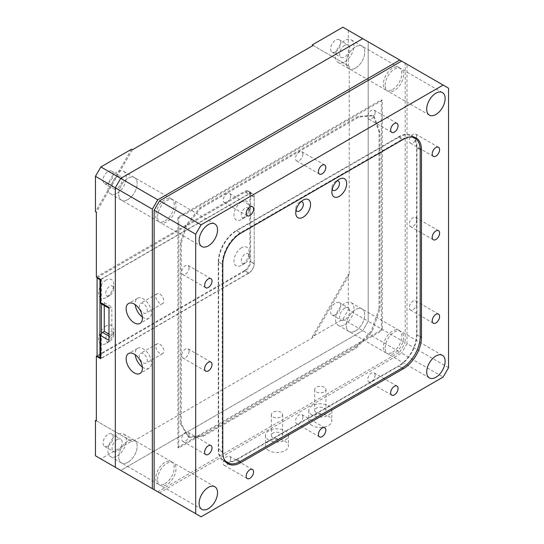 <?xml version="1.0" encoding="UTF-8"?>
<svg xmlns="http://www.w3.org/2000/svg" width="544" height="544" viewBox="0 0 544 544"><rect width="100%" height="100%" fill="white"/><g stroke="black" fill="none" stroke-linecap="round" stroke-linejoin="round"><path stroke-width="0.41" stroke-dasharray="2.72 2.04" d="M355.538 68.082A13.029 7.521 120 0 0 364.045 56.596A13.029 7.521 120 0 0 362.052 46.158A13.029 7.521 120 0 0 355.538 46.804A13.029 7.521 120 0 0 347.024 58.283A13.029 7.521 120 0 0 349.024 68.721A13.029 7.521 120 0 0 355.538 68.082A13.029 7.521 120 0 0 364.045 56.596A13.029 7.521 120 0 0 362.052 46.158A13.029 7.521 120 0 0 355.538 46.804A13.029 7.521 120 0 0 347.024 58.283A13.029 7.521 120 0 0 349.024 68.721A13.029 7.521 120 0 0 355.538 68.082M344.699 61.819A13.029 7.521 120 0 0 353.212 50.34A13.029 7.521 120 0 0 351.213 39.902A13.029 7.521 120 0 0 344.699 40.548A13.029 7.521 120 0 0 336.192 52.027A13.029 7.521 120 0 0 338.184 62.465A13.029 7.521 120 0 0 344.699 61.819M127.956 462.264A13.029 7.521 120 0 0 136.462 450.779A13.029 7.521 120 0 0 134.47 440.341A13.029 7.521 120 0 0 127.956 440.987A13.029 7.521 120 0 0 119.442 452.465A13.029 7.521 120 0 0 121.441 462.903A13.029 7.521 120 0 0 127.956 462.264A13.029 7.521 120 0 0 136.462 450.779A13.029 7.521 120 0 0 134.47 440.341A13.029 7.521 120 0 0 127.956 440.987A13.029 7.521 120 0 0 119.442 452.465A13.029 7.521 120 0 0 121.441 462.903A13.029 7.521 120 0 0 127.956 462.264M117.116 456.001A13.029 7.521 120 0 0 125.63 444.523A13.029 7.521 120 0 0 123.631 434.085A13.029 7.521 120 0 0 117.116 434.731A13.029 7.521 120 0 0 108.61 446.209A13.029 7.521 120 0 0 110.602 456.647A13.029 7.521 120 0 0 117.116 456.001M355.538 330.868A13.029 7.521 120 0 0 364.045 319.389A13.029 7.521 120 0 0 362.052 308.951A13.029 7.521 120 0 0 355.538 309.597A13.029 7.521 120 0 0 347.024 321.076A13.029 7.521 120 0 0 349.024 331.514A13.029 7.521 120 0 0 355.538 330.868A13.029 7.521 120 0 0 364.045 319.389A13.029 7.521 120 0 0 362.052 308.951A13.029 7.521 120 0 0 355.538 309.597A13.029 7.521 120 0 0 347.024 321.076A13.029 7.521 120 0 0 349.024 331.514A13.029 7.521 120 0 0 355.538 330.868M344.699 324.612A13.029 7.521 120 0 0 353.212 313.133A13.029 7.521 120 0 0 351.213 302.695A13.029 7.521 120 0 0 344.699 303.341A13.029 7.521 120 0 0 336.192 314.82A13.029 7.521 120 0 0 338.184 325.258A13.029 7.521 120 0 0 344.699 324.612M127.956 199.471A13.029 7.521 120 0 0 136.462 187.993A13.029 7.521 120 0 0 134.47 177.555A13.029 7.521 120 0 0 127.956 178.201A13.029 7.521 120 0 0 119.442 189.679A13.029 7.521 120 0 0 121.441 200.117A13.029 7.521 120 0 0 127.956 199.471A13.029 7.521 120 0 0 136.462 187.993A13.029 7.521 120 0 0 134.47 177.555A13.029 7.521 120 0 0 127.956 178.201A13.029 7.521 120 0 0 119.442 189.679A13.029 7.521 120 0 0 121.441 200.117A13.029 7.521 120 0 0 127.956 199.471M117.116 193.215A13.029 7.521 120 0 0 125.63 181.737A13.029 7.521 120 0 0 123.631 171.299A13.029 7.521 120 0 0 117.116 171.938A13.029 7.521 120 0 0 108.61 183.423A13.029 7.521 120 0 0 110.602 193.861A13.029 7.521 120 0 0 117.116 193.215M117.116 176.739A7.154 4.128 -60 0 1 120.693 176.385A7.154 4.128 -60 0 1 121.788 182.118A7.154 4.128 -60 0 1 117.116 188.414A7.154 4.128 -60 0 1 113.54 188.775A7.154 4.128 -60 0 1 112.445 183.042A7.154 4.128 -60 0 1 117.116 176.739M108.086 183.206A7.154 4.128 120 0 0 112.758 176.902A7.154 4.128 120 0 0 111.663 171.17A7.154 4.128 120 0 0 108.086 171.523A7.154 4.128 120 0 0 103.414 177.827A7.154 4.128 120 0 0 104.509 183.559A7.154 4.128 120 0 0 108.086 183.206M344.699 308.135A7.154 4.128 -60 0 1 348.276 307.782A7.154 4.128 -60 0 1 349.37 313.514A7.154 4.128 -60 0 1 344.699 319.818A7.154 4.128 -60 0 1 341.122 320.171A7.154 4.128 -60 0 1 340.027 314.439A7.154 4.128 -60 0 1 344.699 308.135M335.668 314.602A7.154 4.128 120 0 0 340.34 308.298A7.154 4.128 120 0 0 339.245 302.566A7.154 4.128 120 0 0 335.668 302.92A7.154 4.128 120 0 0 330.997 309.223A7.154 4.128 120 0 0 332.092 314.956A7.154 4.128 120 0 0 335.668 314.602M117.116 439.525A7.154 4.128 -60 0 1 120.693 439.171A7.154 4.128 -60 0 1 121.788 444.904A7.154 4.128 -60 0 1 117.116 451.207A7.154 4.128 -60 0 1 113.54 451.561A7.154 4.128 -60 0 1 112.445 445.828A7.154 4.128 -60 0 1 117.116 439.525M108.086 445.992A7.154 4.128 120 0 0 112.758 439.688A7.154 4.128 120 0 0 111.663 433.962A7.154 4.128 120 0 0 108.086 434.316A7.154 4.128 120 0 0 103.414 440.62A7.154 4.128 120 0 0 104.509 446.345A7.154 4.128 120 0 0 108.086 445.992M344.699 45.342A7.154 4.128 -60 0 1 348.276 44.989A7.154 4.128 -60 0 1 349.37 50.721A7.154 4.128 -60 0 1 344.699 57.025A7.154 4.128 -60 0 1 341.122 57.378A7.154 4.128 -60 0 1 340.027 51.646A7.154 4.128 -60 0 1 344.699 45.342M335.668 51.809A7.154 4.128 120 0 0 340.34 45.506A7.154 4.128 120 0 0 339.245 39.78A7.154 4.128 120 0 0 335.668 40.134A7.154 4.128 120 0 0 330.997 46.43A7.154 4.128 120 0 0 332.092 52.163A7.154 4.128 120 0 0 335.668 51.809M104.264 305.538L104.264 302.62L102.49 303.647A2.557 1.476 -60 0 1 101.211 303.776M104.264 302.62L111.853 307L110.072 308.026L102.49 303.647M108.99 334.132L111.853 335.784L110.072 336.811A2.557 1.476 120 0 0 108.99 337.851L108.99 308.237A2.557 1.476 120 0 0 110.072 308.026M100.681 279.453L248.792 193.943A7.664 4.427 -60 0 1 252.62 193.569A7.664 4.427 -60 0 1 254.211 197.071L254.211 263.813A7.664 4.427 -60 0 1 248.792 273.197L244.453 270.694L97.07 355.79M244.453 270.694A7.664 4.427 120 0 0 249.873 261.31L254.211 263.813M254.211 197.071L249.873 194.568L249.873 261.31M249.873 194.568A7.664 4.427 120 0 0 248.288 191.066A7.664 4.427 120 0 0 244.453 191.44L248.792 193.943M96.349 276.95L244.453 191.44M132.471 149.729L96.349 212.296M96.349 420.859L132.471 441.721L313.092 337.436L349.214 274.87L349.214 66.307L313.092 45.451M342.897 319.192L399.786 352.036L157.76 491.776L120.727 470.397L362.76 330.657L368.179 321.273L368.179 41.8L362.76 38.672L368.179 41.8L368.179 321.273L348.31 309.801L342.897 319.192L312.188 336.92L313.092 337.436M342.897 27.2L405.205 63.179L405.205 342.652L368.179 321.273L362.76 330.657L120.727 470.397L95.445 455.797M95.445 420.342L131.566 441.198L100.864 458.925M131.566 441.198L132.471 441.721M348.31 30.328L348.31 65.783L349.214 66.307M312.188 336.92L348.31 274.346L348.31 309.801M348.31 274.346L349.214 274.87M131.566 149.206L95.445 211.779M348.31 65.783L312.188 44.928M111.853 335.784L111.853 307M248.792 273.197L100.681 358.707M108.99 307.401L108.99 308.264M108.99 340.354L108.99 337.851M392.564 352.247A13.029 7.521 120 0 0 401.078 340.768A13.029 7.521 120 0 0 399.078 330.33A13.029 7.521 120 0 0 392.564 330.97A13.029 7.521 120 0 0 384.05 342.455A13.029 7.521 120 0 0 386.05 352.893A13.029 7.521 120 0 0 392.564 352.247M164.982 483.636A13.029 7.521 120 0 0 173.495 472.158A13.029 7.521 120 0 0 171.496 461.72A13.029 7.521 120 0 0 164.982 462.366A13.029 7.521 120 0 0 156.475 473.844A13.029 7.521 120 0 0 158.467 484.282A13.029 7.521 120 0 0 164.982 483.636M164.982 220.85A13.029 7.521 120 0 0 173.495 209.372A13.029 7.521 120 0 0 171.496 198.927A13.029 7.521 120 0 0 164.982 199.573A13.029 7.521 120 0 0 156.475 211.058A13.029 7.521 120 0 0 158.467 221.496A13.029 7.521 120 0 0 164.982 220.85M392.564 89.454A13.029 7.521 120 0 0 401.078 77.976A13.029 7.521 120 0 0 399.078 67.538A13.029 7.521 120 0 0 392.564 68.184A13.029 7.521 120 0 0 384.05 79.662A13.029 7.521 120 0 0 386.05 90.1A13.029 7.521 120 0 0 392.564 89.454M142.351 367.057A11.492 6.637 -120 0 0 143.31 367.676A11.492 6.637 -120 0 0 149.056 368.247A11.492 6.637 -120 0 0 150.817 359.033A11.492 6.637 -120 0 0 143.31 348.908A11.492 6.637 -120 0 0 137.564 348.337A11.492 6.637 -120 0 0 135.238 354.742M143.31 362.882A5.617 3.244 -120 0 0 146.118 363.161A5.617 3.244 -120 0 0 146.982 358.659A5.617 3.244 -120 0 0 143.31 353.702A5.617 3.244 -120 0 0 140.495 353.423A5.617 3.244 -120 0 0 139.638 357.932A5.617 3.244 -120 0 0 143.31 362.882M159.834 344.162A5.617 3.244 60 0 1 163.506 349.112A5.617 3.244 60 0 1 162.642 353.62A5.617 3.244 60 0 1 159.834 353.342A5.617 3.244 60 0 1 156.162 348.384A5.617 3.244 60 0 1 157.026 343.883A5.617 3.244 60 0 1 159.834 344.162M142.351 317.002A11.492 6.637 -120 0 0 143.31 317.621A11.492 6.637 -120 0 0 149.056 318.192A11.492 6.637 -120 0 0 150.817 308.978A11.492 6.637 -120 0 0 143.31 298.853A11.492 6.637 -120 0 0 137.564 298.282A11.492 6.637 -120 0 0 135.238 304.688M143.31 312.827A5.617 3.244 -120 0 0 146.118 313.106A5.617 3.244 -120 0 0 146.982 308.598A5.617 3.244 -120 0 0 143.31 303.647A5.617 3.244 -120 0 0 140.495 303.368A5.617 3.244 -120 0 0 139.638 307.87A5.617 3.244 -120 0 0 143.31 312.827M159.834 294.107A5.617 3.244 60 0 1 163.506 299.057A5.617 3.244 60 0 1 162.642 303.559A5.617 3.244 60 0 1 159.834 303.287A5.617 3.244 60 0 1 156.162 298.33A5.617 3.244 60 0 1 157.026 293.828A5.617 3.244 60 0 1 159.834 294.107M381.364 329.922L177.895 447.392L177.895 217.308L381.364 99.838L381.364 329.922L382.269 330.446L382.269 100.361L381.364 99.838M382.269 100.361L178.799 217.831L178.799 447.916L382.269 330.446M178.799 447.916L177.895 447.392M178.799 217.831L177.895 217.308M405.205 63.179L448.555 88.203M399.786 352.036L405.205 342.652M120.727 470.397L115.314 467.269M416.677 303.287A5.236 3.026 120 0 0 415.596 300.886A5.236 3.026 120 0 0 411.556 302.294A5.236 3.026 120 0 0 409.272 307.564A5.236 3.026 120 0 0 410.353 309.958A5.236 3.026 120 0 0 414.392 308.557A5.236 3.026 120 0 0 416.677 303.287M416.677 219.858A5.236 3.026 120 0 0 415.596 217.464A5.236 3.026 120 0 0 411.556 218.865A5.236 3.026 120 0 0 409.272 224.135A5.236 3.026 120 0 0 410.353 226.535A5.236 3.026 120 0 0 414.392 225.128A5.236 3.026 120 0 0 416.677 219.858M416.677 136.435A5.236 3.026 120 0 0 415.596 134.035A5.236 3.026 120 0 0 411.556 135.442A5.236 3.026 120 0 0 409.272 140.712A5.236 3.026 120 0 0 410.353 143.106A5.236 3.026 120 0 0 414.392 141.705A5.236 3.026 120 0 0 416.677 136.435M375.136 112.452A5.236 3.026 120 0 0 374.048 110.051A5.236 3.026 120 0 0 370.015 111.452A5.236 3.026 120 0 0 367.73 116.722A5.236 3.026 120 0 0 368.812 119.122A5.236 3.026 120 0 0 372.851 117.722A5.236 3.026 120 0 0 375.136 112.452M302.886 154.163A5.236 3.026 120 0 0 301.804 151.762A5.236 3.026 120 0 0 297.765 153.17A5.236 3.026 120 0 0 295.48 158.44A5.236 3.026 120 0 0 296.568 160.834A5.236 3.026 120 0 0 300.601 159.433A5.236 3.026 120 0 0 302.886 154.163M230.636 195.874A5.236 3.026 120 0 0 229.554 193.474A5.236 3.026 120 0 0 225.515 194.881A5.236 3.026 120 0 0 223.23 200.151A5.236 3.026 120 0 0 224.318 202.545A5.236 3.026 120 0 0 228.351 201.144A5.236 3.026 120 0 0 230.636 195.874M189.094 267.825A5.236 3.026 120 0 0 188.013 265.431A5.236 3.026 120 0 0 183.974 266.832A5.236 3.026 120 0 0 181.689 272.102A5.236 3.026 120 0 0 182.777 274.502A5.236 3.026 120 0 0 186.81 273.095A5.236 3.026 120 0 0 189.094 267.825M189.094 351.254A5.236 3.026 120 0 0 188.013 348.854A5.236 3.026 120 0 0 183.974 350.261A5.236 3.026 120 0 0 181.689 355.531A5.236 3.026 120 0 0 182.777 357.925A5.236 3.026 120 0 0 186.81 356.524A5.236 3.026 120 0 0 189.094 351.254M189.094 434.676A5.236 3.026 120 0 0 188.013 432.283A5.236 3.026 120 0 0 183.974 433.684A5.236 3.026 120 0 0 181.689 438.954A5.236 3.026 120 0 0 182.777 441.354A5.236 3.026 120 0 0 186.81 439.946A5.236 3.026 120 0 0 189.094 434.676M230.636 458.667A5.236 3.026 120 0 0 229.554 456.266A5.236 3.026 120 0 0 225.515 457.667A5.236 3.026 120 0 0 223.23 462.937A5.236 3.026 120 0 0 224.318 465.338A5.236 3.026 120 0 0 228.351 463.93A5.236 3.026 120 0 0 230.636 458.667M302.886 416.949A5.236 3.026 120 0 0 301.804 414.555A5.236 3.026 120 0 0 297.765 415.956A5.236 3.026 120 0 0 295.48 421.226A5.236 3.026 120 0 0 296.568 423.626A5.236 3.026 120 0 0 300.601 422.219A5.236 3.026 120 0 0 302.886 416.949M375.136 375.238A5.236 3.026 120 0 0 374.048 372.844A5.236 3.026 120 0 0 370.015 374.245A5.236 3.026 120 0 0 367.73 379.515A5.236 3.026 120 0 0 368.812 381.915A5.236 3.026 120 0 0 372.851 380.508A5.236 3.026 120 0 0 375.136 375.238M157.576 216.573A13.029 7.521 -60 0 1 163.261 203.463A13.029 7.521 -60 0 1 173.305 199.974A13.029 7.521 -60 0 1 175.998 205.938A13.029 7.521 -60 0 1 170.313 219.048A13.029 7.521 -60 0 1 160.276 222.537A13.029 7.521 -60 0 1 157.576 216.573M157.576 479.366A13.029 7.521 -60 0 1 163.261 466.256A13.029 7.521 -60 0 1 173.305 462.76A13.029 7.521 -60 0 1 175.998 468.724A13.029 7.521 -60 0 1 170.313 481.834A13.029 7.521 -60 0 1 160.276 485.33A13.029 7.521 -60 0 1 157.576 479.366M385.159 347.97A13.029 7.521 -60 0 1 390.844 334.859A13.029 7.521 -60 0 1 400.887 331.371A13.029 7.521 -60 0 1 403.58 337.334A13.029 7.521 -60 0 1 397.895 350.445A13.029 7.521 -60 0 1 387.858 353.933A13.029 7.521 -60 0 1 385.159 347.97M385.159 85.177A13.029 7.521 -60 0 1 390.844 72.073A13.029 7.521 -60 0 1 400.887 68.578A13.029 7.521 -60 0 1 403.58 74.542A13.029 7.521 -60 0 1 397.895 87.652A13.029 7.521 -60 0 1 387.858 91.14A13.029 7.521 -60 0 1 385.159 85.177M268.838 450.582A11.492 6.637 180 0 1 265.472 445.89A11.492 6.637 180 0 1 272.571 439.756A11.492 6.637 180 0 1 285.097 441.198A11.492 6.637 180 0 1 288.463 445.89A11.492 6.637 180 0 1 281.364 452.023A11.492 6.637 180 0 1 268.838 450.582M268.838 440.157A11.492 6.637 180 0 1 265.472 435.458A11.492 6.637 180 0 1 272.571 429.332A11.492 6.637 180 0 1 285.097 430.766A11.492 6.637 180 0 1 288.463 435.458A11.492 6.637 180 0 1 281.364 441.592A11.492 6.637 180 0 1 268.838 440.157M272.993 437.757A5.617 3.244 180 0 1 271.347 435.458A5.617 3.244 180 0 1 274.815 432.466A5.617 3.244 180 0 1 280.942 433.167A5.617 3.244 180 0 1 282.588 435.458A5.617 3.244 180 0 1 279.12 438.457A5.617 3.244 180 0 1 272.993 437.757M280.942 412.311A5.617 3.244 0 0 0 274.815 411.611A5.617 3.244 0 0 0 271.347 414.603A5.617 3.244 0 0 0 272.993 416.901A5.617 3.244 0 0 0 279.12 417.602A5.617 3.244 0 0 0 282.588 414.603A5.617 3.244 0 0 0 280.942 412.311M312.188 425.558A11.492 6.637 180 0 1 308.822 420.859A11.492 6.637 180 0 1 315.914 414.732A11.492 6.637 180 0 1 328.447 416.167A11.492 6.637 180 0 1 331.813 420.859A11.492 6.637 180 0 1 324.714 426.992A11.492 6.637 180 0 1 312.188 425.558M312.188 415.126A11.492 6.637 180 0 1 308.822 410.434A11.492 6.637 180 0 1 315.914 404.301A11.492 6.637 180 0 1 328.447 405.742A11.492 6.637 180 0 1 331.813 410.434A11.492 6.637 180 0 1 324.714 416.568A11.492 6.637 180 0 1 312.188 415.126M316.343 412.726A5.617 3.244 180 0 1 314.697 410.434A5.617 3.244 180 0 1 318.165 407.436A5.617 3.244 180 0 1 324.292 408.143A5.617 3.244 180 0 1 325.938 410.434A5.617 3.244 180 0 1 322.47 413.433A5.617 3.244 180 0 1 316.343 412.726M324.292 387.28A5.617 3.244 0 0 0 318.165 386.58A5.617 3.244 0 0 0 314.697 389.579A5.617 3.244 0 0 0 316.343 391.87A5.617 3.244 0 0 0 322.47 392.578A5.617 3.244 0 0 0 325.938 389.579A5.617 3.244 0 0 0 324.292 387.28M201.103 516.8L159.562 492.816L401.594 353.083L443.136 377.067M356.3 347.949L372.103 331.772L379.923 309.264L379.923 132.335L373.986 115.79L358.89 117.028L200.634 208.4L186.442 226.216L181.24 243.236L181.24 423.973L189.101 437.43L203.34 436.261L356.3 347.949L355.395 347.426L202.436 435.737L188.197 436.907L180.336 423.456L180.336 242.712L185.538 225.699L199.73 207.876L357.993 116.504L373.082 115.267L379.018 131.818L379.018 308.747L379.923 309.264M448.555 367.676L407.014 343.692L407.014 64.219M407.014 343.692L401.594 353.083M159.562 492.816L154.142 489.688M413.712 137.081A25.541 14.749 120 0 0 411.658 135.429A25.541 14.749 120 0 0 398.888 136.694L236.327 230.547A25.541 14.749 120 0 0 218.266 261.834L218.266 449.541A25.541 14.749 120 0 0 223.557 461.23A25.541 14.749 120 0 0 226.012 462.189M226.936 462.346A25.541 14.749 120 0 0 236.327 459.966L398.888 366.112A25.541 14.749 120 0 0 416.949 334.832L416.949 147.125A25.541 14.749 120 0 0 414.31 137.795M379.018 131.818L379.923 132.335M373.082 115.267L373.986 115.79M357.993 116.504L358.89 117.028M199.73 207.876L200.634 208.4M185.538 225.699L186.442 226.216M180.336 242.712L181.24 243.236M180.336 423.456L181.24 423.973M188.197 436.907L189.101 437.43M202.436 435.737L203.34 436.261M379.018 308.747L371.198 331.255L355.395 347.426M371.198 331.255L372.103 331.772M106.1 325.965A10.73 6.195 120 0 0 98.512 339.102A10.73 6.195 120 0 0 106.1 343.482L106.1 343.482A10.73 6.195 120 0 0 113.689 330.344A10.73 6.195 120 0 0 106.1 325.965M109.711 341.401L106.1 343.482L109.711 341.401A5.617 3.244 -60 0 1 105.74 339.102A5.617 3.244 -60 0 1 109.711 332.221A5.617 3.244 -60 0 1 113.689 334.519A5.617 3.244 -60 0 1 109.711 341.401L109.711 341.401M241.563 247.758A10.73 6.195 120 0 0 233.981 260.896A10.73 6.195 120 0 0 241.563 265.275L241.563 265.275A10.73 6.195 120 0 0 249.152 252.137A10.73 6.195 120 0 0 241.563 247.758M245.181 263.187L241.563 265.275L245.181 263.187A5.617 3.244 -60 0 1 241.203 260.896A5.617 3.244 -60 0 1 245.181 254.014A5.617 3.244 -60 0 1 249.152 256.306A5.617 3.244 -60 0 1 245.181 263.187L245.181 263.187M241.563 201.872A10.73 6.195 120 0 0 233.981 215.009A10.73 6.195 120 0 0 241.563 219.388L241.563 219.388A10.73 6.195 120 0 0 249.152 206.251A10.73 6.195 120 0 0 241.563 201.872M245.181 217.308L241.563 219.388L245.181 217.308A5.617 3.244 -60 0 1 241.203 215.009A5.617 3.244 -60 0 1 245.181 208.128A5.617 3.244 -60 0 1 249.152 210.419A5.617 3.244 -60 0 1 245.181 217.308L245.181 217.308M106.1 280.078A10.73 6.195 120 0 0 98.512 293.223A10.73 6.195 120 0 0 106.1 297.602L106.1 297.602A10.73 6.195 120 0 0 113.689 284.464A10.73 6.195 120 0 0 106.1 280.078M109.711 295.514L106.1 297.602L109.711 295.514A5.617 3.244 -60 0 1 105.74 293.223A5.617 3.244 -60 0 1 109.711 286.341A5.617 3.244 -60 0 1 113.689 288.633A5.617 3.244 -60 0 1 109.711 295.514L109.711 295.514M97.342 277.528L245.181 192.066A7.664 4.427 -60 0 1 249.009 191.692A7.664 4.427 -60 0 1 250.594 195.194L250.594 261.521A7.664 4.427 -60 0 1 245.181 270.905L97.43 356.204L97.07 356M250.594 195.194L254.211 197.282L254.211 263.609L250.594 261.521M245.181 270.905L248.792 272.993L101.402 358.081L97.43 356.204M97.43 277.372L101.402 279.249L248.792 194.154L245.181 192.066M101.402 279.249L101.402 303.885M101.402 333.472L101.402 358.081M248.792 272.993A7.664 4.427 120 0 0 254.211 263.609M254.211 197.282A7.664 4.427 120 0 0 252.62 193.773A7.664 4.427 120 0 0 248.792 194.154M337.164 180.819A5.365 3.094 120 0 0 335.668 181.329L339.279 179.241L335.668 181.329A5.365 3.094 120 0 0 331.874 187.898A5.365 3.094 120 0 0 332.187 189.448M301.043 201.674A5.365 3.094 120 0 0 299.547 202.184L303.158 200.097L299.547 202.184A5.365 3.094 120 0 0 295.752 208.753A5.365 3.094 120 0 0 296.058 210.304M409.877 136.952A25.541 14.749 120 0 0 402.138 139.407L240.298 232.839A25.541 14.749 120 0 0 222.238 264.126L222.238 450.996A25.541 14.749 120 0 0 223.985 458.932M222.238 264.126L218.627 262.038L218.627 448.916L222.238 450.996M240.298 461.428L236.688 459.34L398.528 365.908L402.138 367.989L398.888 366.112M416.949 334.832L420.199 336.709L416.588 334.621L416.588 147.75L420.199 149.831M402.138 139.407L398.528 137.319L236.688 230.758L240.298 232.839M398.528 137.319A25.541 14.749 -60 0 1 411.298 136.054A25.541 14.749 -60 0 1 416.588 147.75M416.588 334.621A25.541 14.749 -60 0 1 398.528 365.908M236.688 459.34A25.541 14.749 -60 0 1 223.917 460.605A25.541 14.749 -60 0 1 218.627 448.916M218.627 262.038A25.541 14.749 -60 0 1 236.688 230.758M108.99 336.185L110.072 336.811M398.888 136.694L403.403 139.305M240.842 233.152L236.327 230.547M420.186 148.988L416.949 147.125M236.327 459.966L239.564 461.836M218.266 261.834L222.782 264.438M222.782 452.146L218.266 449.541M351.213 39.902L399.078 67.538M123.631 434.085L171.496 461.72M351.213 302.695L399.078 330.33M123.631 171.299L171.496 198.927M111.663 171.17L120.693 176.385M339.245 302.566L348.276 307.782M111.663 433.962L120.693 439.171M339.245 39.78L348.276 44.989M332.092 52.163L341.122 57.378M104.509 446.345L113.54 451.561M332.092 314.956L341.122 320.171M104.509 183.559L113.54 188.775M248.288 191.066L252.62 193.569M110.602 193.861L158.467 221.496M338.184 325.258L386.05 352.893M110.602 456.647L158.467 484.282M338.184 62.465L386.05 90.1M149.056 368.247L140.026 373.463M162.642 353.62L146.118 363.161M149.056 318.192L140.026 323.408M162.642 303.559L146.118 313.106M157.026 293.828L140.495 303.368M137.564 298.282L128.527 303.498M157.026 343.883L140.495 353.423M137.564 348.337L128.527 353.552M415.596 300.886L438.532 314.133M415.596 217.464L438.532 230.704M415.596 134.035L438.532 147.281M374.048 110.051L396.991 123.298M301.804 151.762L324.741 165.009M229.554 193.474L252.491 206.72M188.013 265.431L210.95 278.671M188.013 348.854L210.95 362.1M188.013 432.283L210.95 445.522M229.554 456.266L252.491 469.513M301.804 414.555L324.741 427.795M374.048 372.844L396.991 386.084M214.846 223.958L173.305 199.974M214.846 486.751L173.305 462.76M442.428 355.354L400.887 331.371M442.428 92.562L400.887 68.578M265.472 435.458L265.472 445.89M271.347 414.603L271.347 435.458M308.822 410.434L308.822 420.859M314.697 389.579L314.697 410.434M325.938 389.579L325.938 410.434M331.813 410.434L331.813 420.859M282.588 414.603L282.588 435.458M288.463 435.458L288.463 445.89M416.174 138.04L411.658 135.429M228.072 463.842L223.557 461.23M429.4 115.131L387.858 91.14M429.4 377.917L387.858 353.933M201.817 509.313L160.276 485.33M201.817 246.52L160.276 222.537M368.812 381.915L391.755 395.155M296.568 423.626L319.505 436.866M224.318 465.338L247.255 478.577M182.777 441.354L205.714 454.594M182.777 357.925L205.714 371.171M182.777 274.502L205.714 287.742M224.318 202.545L247.255 215.791M296.568 160.834L319.505 174.08M368.812 119.122L391.755 132.369M410.353 143.106L433.296 156.352M410.353 226.535L433.296 239.775M410.353 309.958L433.296 323.204M113.689 288.633L113.689 284.464M249.152 210.419L249.152 206.251M249.152 256.306L249.152 252.137M113.689 334.519L113.689 330.344M249.009 191.692L252.62 193.773M412.794 136.918L411.298 136.054M225.413 461.475L223.917 460.605M295.752 208.753L295.752 212.922M331.874 187.898L331.874 192.066"/><path stroke-width="0.82" d="M108.99 334.132L104.264 331.405L104.264 305.538M97.07 355.79L96.349 356.204L100.681 358.707L100.681 335.56A2.557 1.476 -60 0 1 102.49 332.432L104.264 331.405M96.349 356.204L96.349 420.859L95.445 420.342L95.445 455.797L120.727 470.397M95.445 176.324L100.864 166.933L120.727 178.405L115.314 187.789L95.445 176.324L95.445 211.779L96.349 212.296L96.349 276.95L100.681 279.453L100.681 302.607L108.99 307.401L108.99 340.354L100.681 335.56M443.136 85.075L201.103 224.808L195.69 234.199L154.142 210.215L154.142 489.688L201.103 516.8L443.136 377.067L448.555 367.676L448.555 88.203L342.897 27.2L312.188 44.928L313.092 45.451L132.471 149.729L131.566 149.206L100.864 166.933M157.76 199.784L152.34 209.168L115.314 187.789L115.314 467.269L115.314 187.789L120.727 178.405L362.76 38.672L120.727 178.405L157.76 199.784L399.786 60.051M108.99 308.264L101.211 303.776A2.557 1.476 -60 0 1 100.681 302.607M134.28 372.892A11.492 6.637 -120 0 0 140.026 373.463A11.492 6.637 -120 0 0 141.787 364.249A11.492 6.637 -120 0 0 134.28 354.124A11.492 6.637 -120 0 0 128.527 353.552A11.492 6.637 -120 0 0 126.766 362.76A11.492 6.637 -120 0 0 134.28 372.892M134.28 322.837A11.492 6.637 -120 0 0 140.026 323.408A11.492 6.637 -120 0 0 141.787 314.194A11.492 6.637 -120 0 0 134.28 304.069A11.492 6.637 -120 0 0 128.527 303.498A11.492 6.637 -120 0 0 126.766 312.705A11.492 6.637 -120 0 0 134.28 322.837M115.314 467.269L152.34 488.641L152.34 209.168M152.34 488.641L157.76 491.776M135.238 304.688A11.492 6.637 -120 0 0 142.351 317.002M135.238 354.742A11.492 6.637 -120 0 0 142.351 367.057M439.613 316.526A5.236 3.026 120 0 0 438.532 314.133A5.236 3.026 120 0 0 434.493 315.534A5.236 3.026 120 0 0 432.208 320.804A5.236 3.026 120 0 0 433.296 323.204A5.236 3.026 120 0 0 437.328 321.796A5.236 3.026 120 0 0 439.613 316.526M439.613 233.104A5.236 3.026 120 0 0 438.532 230.704A5.236 3.026 120 0 0 434.493 232.111A5.236 3.026 120 0 0 432.208 237.381A5.236 3.026 120 0 0 433.296 239.775A5.236 3.026 120 0 0 437.328 238.374A5.236 3.026 120 0 0 439.613 233.104M439.613 149.675A5.236 3.026 120 0 0 438.532 147.281A5.236 3.026 120 0 0 434.493 148.682A5.236 3.026 120 0 0 432.208 153.952A5.236 3.026 120 0 0 433.296 156.352A5.236 3.026 120 0 0 437.328 154.945A5.236 3.026 120 0 0 439.613 149.675M398.072 125.691A5.236 3.026 120 0 0 396.991 123.298A5.236 3.026 120 0 0 392.952 124.698A5.236 3.026 120 0 0 390.667 129.968A5.236 3.026 120 0 0 391.755 132.369A5.236 3.026 120 0 0 395.787 130.961A5.236 3.026 120 0 0 398.072 125.691M325.822 167.402A5.236 3.026 120 0 0 324.741 165.009A5.236 3.026 120 0 0 320.708 166.41A5.236 3.026 120 0 0 318.417 171.68A5.236 3.026 120 0 0 319.505 174.08A5.236 3.026 120 0 0 323.537 172.672A5.236 3.026 120 0 0 325.822 167.402M253.579 209.12A5.236 3.026 120 0 0 252.491 206.72A5.236 3.026 120 0 0 248.458 208.121A5.236 3.026 120 0 0 246.174 213.391A5.236 3.026 120 0 0 247.255 215.791A5.236 3.026 120 0 0 251.294 214.384A5.236 3.026 120 0 0 253.579 209.12M212.031 281.071A5.236 3.026 120 0 0 210.95 278.671A5.236 3.026 120 0 0 206.917 280.078A5.236 3.026 120 0 0 204.626 285.348A5.236 3.026 120 0 0 205.714 287.742A5.236 3.026 120 0 0 209.746 286.341A5.236 3.026 120 0 0 212.031 281.071M212.031 364.494A5.236 3.026 120 0 0 210.95 362.1A5.236 3.026 120 0 0 206.917 363.501A5.236 3.026 120 0 0 204.626 368.771A5.236 3.026 120 0 0 205.714 371.171A5.236 3.026 120 0 0 209.746 369.764A5.236 3.026 120 0 0 212.031 364.494M212.031 447.923A5.236 3.026 120 0 0 210.95 445.522A5.236 3.026 120 0 0 206.917 446.93A5.236 3.026 120 0 0 204.626 452.2A5.236 3.026 120 0 0 205.714 454.594A5.236 3.026 120 0 0 209.746 453.193A5.236 3.026 120 0 0 212.031 447.923M253.579 471.906A5.236 3.026 120 0 0 252.491 469.513A5.236 3.026 120 0 0 248.458 470.914A5.236 3.026 120 0 0 246.174 476.184A5.236 3.026 120 0 0 247.255 478.577A5.236 3.026 120 0 0 251.294 477.176A5.236 3.026 120 0 0 253.579 471.906M325.822 430.195A5.236 3.026 120 0 0 324.741 427.795A5.236 3.026 120 0 0 320.708 429.202A5.236 3.026 120 0 0 318.417 434.472A5.236 3.026 120 0 0 319.505 436.866A5.236 3.026 120 0 0 323.537 435.465A5.236 3.026 120 0 0 325.822 430.195M398.072 388.484A5.236 3.026 120 0 0 396.991 386.084A5.236 3.026 120 0 0 392.952 387.491A5.236 3.026 120 0 0 390.667 392.761A5.236 3.026 120 0 0 391.755 395.155A5.236 3.026 120 0 0 395.787 393.754A5.236 3.026 120 0 0 398.072 388.484M199.118 240.557A13.029 7.521 -60 0 1 204.809 227.446A13.029 7.521 -60 0 1 214.846 223.958A13.029 7.521 -60 0 1 217.546 229.922A13.029 7.521 -60 0 1 211.854 243.032A13.029 7.521 -60 0 1 201.817 246.52A13.029 7.521 -60 0 1 199.118 240.557M199.118 503.35A13.029 7.521 -60 0 1 204.809 490.239A13.029 7.521 -60 0 1 214.846 486.751A13.029 7.521 -60 0 1 217.546 492.714A13.029 7.521 -60 0 1 211.854 505.818A13.029 7.521 -60 0 1 201.817 509.313A13.029 7.521 -60 0 1 199.118 503.35M426.7 371.953A13.029 7.521 -60 0 1 432.385 358.843A13.029 7.521 -60 0 1 442.428 355.354A13.029 7.521 -60 0 1 445.128 361.318A13.029 7.521 -60 0 1 439.436 374.428A13.029 7.521 -60 0 1 429.4 377.917A13.029 7.521 -60 0 1 426.7 371.953M426.7 109.167A13.029 7.521 -60 0 1 432.385 96.057A13.029 7.521 -60 0 1 442.428 92.562A13.029 7.521 -60 0 1 445.128 98.525A13.029 7.521 -60 0 1 439.436 111.636A13.029 7.521 -60 0 1 429.4 115.131A13.029 7.521 -60 0 1 426.7 109.167M401.594 61.091L159.562 200.824L201.103 224.808M154.142 210.215L159.562 200.824M195.69 234.199L195.69 513.672M420.199 336.709L421.464 337.436L421.464 149.729A25.541 14.749 -60 0 0 416.174 138.04A25.541 14.749 -60 0 0 403.403 139.305L240.842 233.152A25.541 14.749 -60 0 0 222.782 264.438L222.782 452.146A25.541 14.749 -60 0 0 228.072 463.842A25.541 14.749 -60 0 0 240.842 462.577L403.403 368.723L402.138 367.989A25.541 14.749 120 0 0 420.199 336.709L420.199 149.831A25.541 14.749 120 0 0 414.909 138.142A25.541 14.749 120 0 0 409.877 136.952M421.464 337.436A25.541 14.749 -60 0 1 403.403 368.723M226.012 462.189A25.541 14.749 120 0 0 226.936 462.346M414.31 137.795A25.541 14.749 120 0 0 413.712 137.081M97.07 277.998L97.07 356L99.96 357.666L99.96 279.664L97.07 277.998L97.342 277.528M101.402 303.885L101.402 333.472M99.96 279.664L100.504 279.351M100.681 358.081L99.96 357.666M339.279 179.241L339.279 179.241A10.472 6.045 -60 0 1 346.684 183.518A10.472 6.045 -60 0 1 339.279 196.343A10.472 6.045 -60 0 1 331.874 192.066A10.472 6.045 -60 0 1 339.279 179.241L339.279 179.241M332.187 189.448A5.365 3.094 120 0 0 335.668 190.087A5.365 3.094 120 0 0 339.381 184.443A5.365 3.094 120 0 0 337.164 180.819M303.158 200.097L303.158 200.097A10.472 6.045 -60 0 1 310.563 204.374A10.472 6.045 -60 0 1 303.158 217.199A10.472 6.045 -60 0 1 295.752 212.922A10.472 6.045 -60 0 1 303.158 200.097L303.158 200.097M296.058 210.304A5.365 3.094 120 0 0 299.547 210.943A5.365 3.094 120 0 0 303.26 205.299A5.365 3.094 120 0 0 301.043 201.674M223.985 458.932A25.541 14.749 120 0 0 227.528 462.692A25.541 14.749 120 0 0 240.298 461.428L402.138 367.989M102.49 332.432L108.99 336.185M421.464 149.729L420.186 148.988M239.564 461.836L240.842 462.577M414.909 138.142L412.794 136.918M227.528 462.692L225.413 461.475"/></g></svg>
